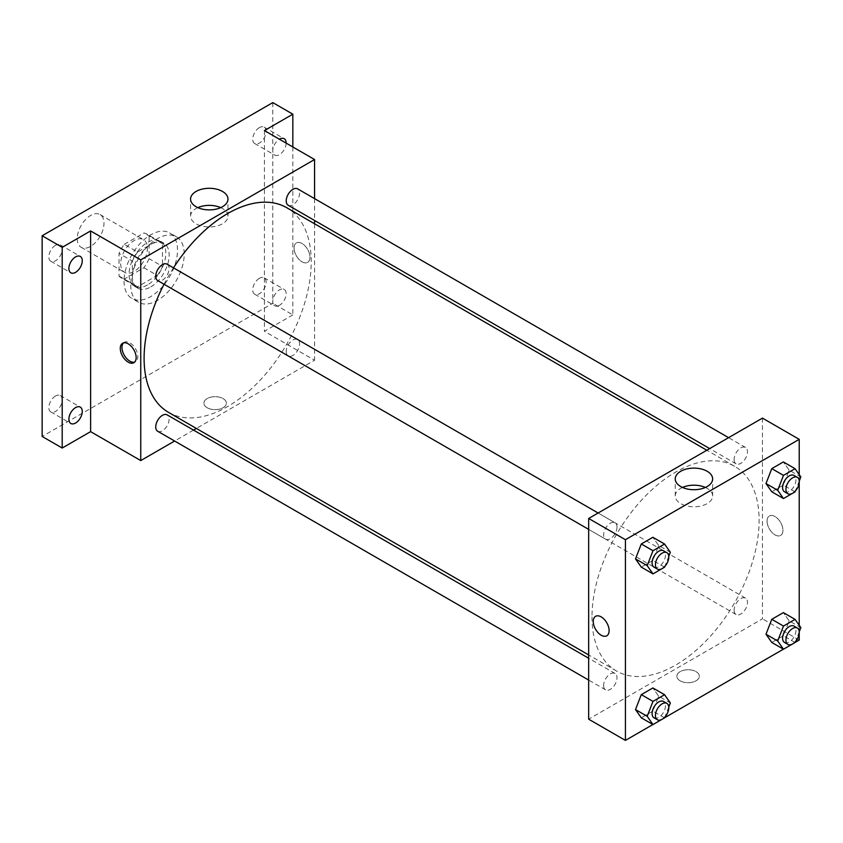 <?xml version="1.0" encoding="UTF-8"?>
<svg xmlns="http://www.w3.org/2000/svg" width="843" height="843" viewBox="0 0 843 843"><rect width="100%" height="100%" fill="white"/><g stroke="black" fill="none" stroke-linecap="round" stroke-linejoin="round"><path stroke-width="0.63" stroke-dasharray="4.21 3.16" d="M77.25 238.653A18.904 10.917 120 0 0 81.16 247.305A18.904 10.917 120 0 0 100.075 236.388A18.904 10.917 120 0 0 100.075 214.554A18.904 10.917 120 0 0 85.501 219.623A18.904 10.917 120 0 0 77.25 238.653M120.697 263.743A18.904 10.917 120 0 0 124.616 272.394A18.904 10.917 120 0 0 143.521 261.478A18.904 10.917 120 0 0 143.521 239.644A18.904 10.917 120 0 0 128.958 244.712A18.904 10.917 120 0 0 120.697 263.743M124.258 244.312L143.879 232.995A25.395 14.658 120 0 1 146.766 234.027A25.395 14.658 120 0 1 149.106 236.008L149.106 258.664A25.395 14.658 120 0 1 143.879 267.726L124.258 279.054A25.395 14.658 120 0 1 121.371 278.011A25.395 14.658 120 0 1 119.032 276.03L119.032 253.385A25.395 14.658 120 0 1 124.258 244.312L137.63 252.036L157.251 240.708L143.879 232.995M143.879 267.726L157.251 275.45L137.63 286.768L124.258 279.054M119.032 276.03L132.393 283.743L132.393 261.098L119.032 253.385M132.393 283.743A25.395 14.658 120 0 0 134.743 285.735A25.395 14.658 120 0 0 137.63 286.768M157.251 275.45A25.395 14.658 120 0 0 162.478 266.377L149.106 258.664M157.251 240.708A25.395 14.658 120 0 1 160.138 241.751A25.395 14.658 120 0 1 162.478 243.732L162.478 266.377M137.63 252.036A25.395 14.658 120 0 0 132.393 261.098M147.441 284.966A25.996 15.005 -60 0 1 134.437 286.251A25.996 15.005 -60 0 1 134.437 256.23A25.996 15.005 -60 0 1 160.444 241.224A25.996 15.005 -60 0 1 164.427 262.057A25.996 15.005 -60 0 1 147.441 284.966M150.781 286.894A25.996 15.005 120 0 0 167.768 263.985A25.996 15.005 120 0 0 163.784 243.153A25.996 15.005 120 0 0 143.742 250.118A25.996 15.005 120 0 0 132.393 276.283A25.996 15.005 120 0 0 137.778 288.19A25.996 15.005 120 0 0 150.781 286.894M162.478 243.732L149.106 236.008M124.037 281.109A37.819 21.834 120 0 0 131.877 298.422A37.819 21.834 120 0 0 169.685 276.588A37.819 21.834 120 0 0 169.685 232.921A37.819 21.834 120 0 0 140.549 243.047A37.819 21.834 120 0 0 124.037 281.109M130.728 284.966A37.819 21.834 120 0 0 138.558 302.279A37.819 21.834 120 0 0 176.377 280.445A37.819 21.834 120 0 0 176.377 236.778A37.819 21.834 120 0 0 147.23 246.915A37.819 21.834 120 0 0 130.728 284.966M259.412 127.609A9.452 5.458 120 0 0 253.237 135.944A9.452 5.458 120 0 0 254.691 143.521A9.452 5.458 120 0 0 264.144 138.062A9.452 5.458 120 0 0 264.144 127.145A9.452 5.458 120 0 0 259.412 127.609M55.522 245.324A9.452 5.458 120 0 0 49.347 253.659A9.452 5.458 120 0 0 50.791 261.235A9.452 5.458 120 0 0 60.243 255.777A9.452 5.458 120 0 0 60.243 244.86A9.452 5.458 120 0 0 55.522 245.324M55.522 396.01A9.452 5.458 120 0 0 49.347 404.334A9.452 5.458 120 0 0 50.791 411.911A9.452 5.458 120 0 0 60.243 406.452A9.452 5.458 120 0 0 60.243 395.536A9.452 5.458 120 0 0 55.522 396.01M259.412 278.295A9.452 5.458 120 0 0 253.237 286.62A9.452 5.458 120 0 0 254.691 294.196A9.452 5.458 120 0 0 264.144 288.738A9.452 5.458 120 0 0 264.144 277.821A9.452 5.458 120 0 0 259.412 278.295M272.784 102.604L272.784 303.301L42.15 436.453M292.837 146.988L292.837 314.882L272.784 303.301M292.837 314.882L264.428 331.288L314.565 360.235L196.387 428.455M193.532 430.109L174.617 441.026M207.188 407.749A11.222 6.481 0 0 0 219.422 409.161A11.222 6.481 0 0 0 226.356 403.165A11.222 6.481 0 0 0 215.123 396.684A11.222 6.481 0 0 0 203.901 403.165A11.222 6.481 0 0 0 207.188 407.749A11.222 6.481 0 0 0 219.422 409.15A11.222 6.481 0 0 0 226.356 403.165A11.222 6.481 0 0 0 215.123 396.684A11.222 6.481 0 0 0 203.901 403.165A11.222 6.481 0 0 0 207.188 407.749M286.156 143.131A9.452 5.458 -60 0 1 279.465 154.627A9.452 5.458 -60 0 1 274.744 155.101A9.452 5.458 -60 0 1 273.28 147.567A9.452 5.458 -60 0 1 279.402 139.232M279.465 305.314A9.452 5.458 -60 0 1 274.744 305.777A9.452 5.458 -60 0 1 273.29 298.201A9.452 5.458 -60 0 1 279.465 289.866A9.452 5.458 -60 0 1 284.196 289.402A9.452 5.458 -60 0 1 285.651 296.978A9.452 5.458 -60 0 1 279.465 305.314M264.428 130.581L264.428 331.288M168.568 412.396A118.178 68.23 120 0 0 286.746 344.165A118.178 68.23 120 0 0 286.746 207.715M173.489 267.863A118.178 68.23 120 0 0 164.037 284.239M314.565 198.632L314.565 220.466M314.565 223.774L314.565 360.235M288.18 205.228A9.452 5.458 120 0 0 297.632 199.77A9.452 5.458 120 0 0 297.632 188.853M157.683 431.247A9.452 5.458 120 0 0 167.146 425.789A9.452 5.458 120 0 0 167.146 414.872M286.22 351.584A9.452 5.458 120 0 0 288.18 355.915A9.452 5.458 120 0 0 297.632 350.456A9.452 5.458 120 0 0 297.632 339.539A9.452 5.458 120 0 0 290.35 342.068A9.452 5.458 120 0 0 286.22 351.584M167.146 264.196A9.452 5.458 -60 0 1 169.095 268.527A9.452 5.458 -60 0 1 164.975 278.042A9.452 5.458 -60 0 1 157.683 280.571M294.091 248.063A11.222 6.481 -120 0 0 298.991 259.359A11.222 6.481 -120 0 0 307.642 262.363A11.222 6.481 -120 0 0 307.642 249.402A11.222 6.481 -120 0 0 296.42 242.921A11.222 6.481 -120 0 0 294.091 248.063A11.222 6.481 -120 0 0 298.991 259.359A11.222 6.481 -120 0 0 307.642 262.373A11.222 6.481 -120 0 0 307.642 249.402A11.222 6.481 -120 0 0 296.42 242.921A11.222 6.481 -120 0 0 294.091 248.063M123.51 342.89A11.222 6.481 60 0 1 124.29 342.3A11.222 6.481 60 0 1 132.941 345.303A11.222 6.481 60 0 1 137.841 356.6A11.222 6.481 60 0 1 135.523 361.742A11.222 6.481 60 0 1 134.617 362.121M220.718 207.631A18.694 10.79 180 0 1 227.979 216.166A18.694 10.79 180 0 1 216.43 226.135A18.694 10.79 180 0 1 196.05 223.795A18.694 10.79 180 0 1 190.581 216.166A18.694 10.79 180 0 1 197.831 207.631M591.997 616.886A118.178 68.23 120 0 0 616.475 670.986A118.178 68.23 120 0 0 734.643 602.766A118.178 68.23 120 0 0 734.643 466.305A118.178 68.23 120 0 0 643.578 497.96A118.178 68.23 120 0 0 591.997 616.886M617.002 527.117A9.452 5.458 -60 0 1 612.872 536.633A9.452 5.458 -60 0 1 605.59 539.162A9.452 5.458 -60 0 1 605.59 528.245A9.452 5.458 -60 0 1 615.042 522.786A9.452 5.458 -60 0 1 617.002 527.117M734.116 610.174A9.452 5.458 120 0 0 736.076 614.505A9.452 5.458 120 0 0 745.528 609.046A9.452 5.458 120 0 0 745.528 598.13A9.452 5.458 120 0 0 738.247 600.659A9.452 5.458 120 0 0 734.116 610.174M603.63 685.517A9.452 5.458 120 0 0 605.59 689.848A9.452 5.458 120 0 0 615.042 684.39A9.452 5.458 120 0 0 615.042 673.473A9.452 5.458 120 0 0 607.75 676.002A9.452 5.458 120 0 0 603.63 685.517M734.116 459.498A9.452 5.458 120 0 0 736.076 463.829A9.452 5.458 120 0 0 745.528 458.371A9.452 5.458 120 0 0 745.528 447.454A9.452 5.458 120 0 0 738.247 449.983A9.452 5.458 120 0 0 734.116 459.498M762.462 418.117L762.462 618.825L588.656 719.174M799.227 640.048L762.462 618.825M795.097 642.44L783.41 649.184M664.611 717.772L652.925 724.516M680.153 680.817A11.222 6.481 0 0 0 692.388 682.219A11.222 6.481 0 0 0 699.321 676.234A11.222 6.481 0 0 0 688.088 669.753A11.222 6.481 0 0 0 676.866 676.234A11.222 6.481 0 0 0 680.153 680.817A11.222 6.481 0 0 0 692.388 682.219A11.222 6.481 0 0 0 699.321 676.234A11.222 6.481 0 0 0 688.088 669.753A11.222 6.481 0 0 0 676.866 676.234A11.222 6.481 0 0 0 680.153 680.817M789.153 470.183L783.358 461.943L789.153 470.183L783.358 485.104L771.788 491.785L783.358 485.104L789.153 470.183L800.85 476.938M658.657 696.202L652.872 687.962L658.657 696.202L652.872 711.123L641.291 717.804L652.872 711.123L658.657 696.202L670.354 702.957M799.227 474.63L799.227 482.818M799.227 625.316L799.227 633.493M789.153 620.859L783.358 612.619L789.153 620.859L783.358 635.78L771.788 642.461L783.358 635.78L789.153 620.859L800.85 627.614M658.657 545.516L652.872 537.286L658.657 545.516L652.872 560.437L641.291 567.128L652.872 560.437L658.657 545.516L670.354 552.27M767.056 521.122A11.222 6.481 -120 0 0 771.956 532.418A11.222 6.481 -120 0 0 780.607 535.431A11.222 6.481 -120 0 0 780.607 522.47A11.222 6.481 -120 0 0 769.385 515.99A11.222 6.481 -120 0 0 767.056 521.122A11.222 6.481 -120 0 0 771.956 532.428A11.222 6.481 -120 0 0 780.607 535.431A11.222 6.481 -120 0 0 780.607 522.47A11.222 6.481 -120 0 0 769.385 515.99A11.222 6.481 -120 0 0 767.056 521.122M595.58 616.328L595.569 616.338A11.222 6.481 60 0 1 604.231 619.342A11.222 6.481 60 0 1 609.131 630.638A11.222 6.481 60 0 1 606.802 635.78L606.802 635.78M705.391 487.444A18.694 10.79 180 0 1 712.641 495.99A18.694 10.79 180 0 1 701.102 505.958A18.694 10.79 180 0 1 680.722 503.619A18.694 10.79 180 0 1 675.243 495.99A18.694 10.79 180 0 1 682.503 487.444M668.784 556.338L664.927 566.275M654.052 567.149A9.452 5.458 120 0 0 663.504 561.691A9.452 5.458 120 0 0 663.504 550.774M664.569 567.191L652.872 560.437M799.269 481.005L795.413 490.942M784.548 491.806A9.452 5.458 120 0 0 794.001 486.348A9.452 5.458 120 0 0 794.001 475.431M795.065 491.859L783.358 485.104M668.784 707.024L664.927 716.961M654.052 717.825A9.452 5.458 120 0 0 663.504 712.367A9.452 5.458 120 0 0 663.504 701.45M664.569 717.878L652.872 711.123M799.269 631.681L795.413 641.618M784.548 642.482A9.452 5.458 120 0 0 794.001 637.023A9.452 5.458 120 0 0 794.001 626.107M795.065 642.535L783.358 635.78M81.16 247.305L124.616 272.394M100.075 214.554L143.521 239.644M163.784 243.153L160.444 241.224M137.778 288.19L134.437 286.251M160.138 241.751L146.766 234.027M134.743 285.735L121.371 278.011M176.377 236.778L169.685 232.921M138.558 302.279L131.877 298.422M254.691 294.196L274.744 305.777M264.144 277.821L284.196 289.402M50.791 411.911L70.844 423.492M60.243 395.536L80.306 407.116M50.791 261.235L70.844 272.816M60.243 244.86L80.306 256.441M254.691 143.521L274.744 155.101M264.144 127.145L284.196 138.726M124.29 342.3L122.604 343.27M135.523 361.742L133.837 362.711M227.979 216.166L227.979 199.096M190.581 216.166L190.581 199.096M734.643 466.305L706.824 450.246M616.475 670.986L588.656 654.927M588.656 529.383L605.59 539.162M598.109 513.008L615.042 522.786M745.528 598.13L297.632 339.539M736.076 614.505L288.18 355.915M615.042 673.473L588.656 658.235M605.59 689.848L588.656 680.069M745.528 447.454L728.594 437.675M736.076 463.829L709.69 448.592M712.641 495.99L712.641 478.908M675.243 495.99L675.243 478.908"/><path stroke-width="1.26" d="M174.617 441.026L140.749 460.584L90.612 431.637L62.203 448.033L42.15 436.453L42.15 235.755L272.784 102.604L292.837 114.184L292.837 146.988M196.387 428.455L193.532 430.109M75.575 423.028A9.452 5.458 -60 0 1 70.844 423.492A9.452 5.458 -60 0 1 69.4 415.915A9.452 5.458 -60 0 1 75.575 407.591A9.452 5.458 -60 0 1 80.306 407.116A9.452 5.458 -60 0 1 81.75 414.693A9.452 5.458 -60 0 1 75.575 423.028M75.575 272.342A9.452 5.458 -60 0 1 70.844 272.816A9.452 5.458 -60 0 1 69.4 265.239A9.452 5.458 -60 0 1 75.575 256.904A9.452 5.458 -60 0 1 80.306 256.441A9.452 5.458 -60 0 1 81.75 264.017A9.452 5.458 -60 0 1 75.575 272.342M90.612 431.637L90.612 230.929L62.203 247.336L42.15 235.755M62.203 448.033L62.203 247.336M140.749 460.584L140.749 259.876L90.612 230.929M140.749 259.876L314.565 159.527L264.428 130.581L292.837 114.184M196.05 206.725A18.694 10.79 180 0 1 190.581 199.096A18.694 10.79 180 0 1 209.275 188.295A18.694 10.79 180 0 1 227.979 199.096A18.694 10.79 180 0 1 216.43 209.064A18.694 10.79 180 0 1 196.05 206.725M279.402 139.232A9.452 5.458 -60 0 1 279.465 139.19A9.452 5.458 -60 0 1 284.196 138.726A9.452 5.458 -60 0 1 286.156 143.131M164.037 284.239A118.178 68.23 120 0 0 144.1 358.296A118.178 68.23 120 0 0 168.568 412.396L588.656 654.927M706.824 450.246L286.746 207.715A118.178 68.23 120 0 0 173.489 267.863M314.565 159.527L314.565 198.632M314.565 220.466L314.565 223.774M728.594 437.675L297.632 188.853A9.452 5.458 120 0 0 290.35 191.393A9.452 5.458 120 0 0 286.22 200.908A9.452 5.458 120 0 0 288.18 205.228L709.69 448.592M588.656 658.235L167.146 414.872A9.452 5.458 120 0 0 159.854 417.411A9.452 5.458 120 0 0 155.734 426.927A9.452 5.458 120 0 0 157.683 431.247L588.656 680.069M588.656 529.383L157.683 280.571A9.452 5.458 -60 0 1 157.683 269.655A9.452 5.458 -60 0 1 167.146 264.196L598.109 513.008M136.155 357.58A11.222 6.481 60 0 1 133.837 362.711A11.222 6.481 60 0 1 122.604 356.231A11.222 6.481 60 0 1 122.604 343.27A11.222 6.481 60 0 1 131.255 346.283A11.222 6.481 60 0 1 136.155 357.58M134.617 362.121A11.222 6.481 60 0 1 124.29 355.261A11.222 6.481 60 0 1 123.51 342.89M197.831 207.631A18.694 10.79 180 0 1 220.718 207.631M652.925 724.516L625.422 740.396L588.656 719.174L588.656 518.466L762.462 418.117L799.227 439.351L799.227 474.63M799.227 633.493L799.227 640.048L795.097 642.44M783.41 649.184L664.611 717.772M771.788 491.785L765.992 483.545L771.788 468.624L783.358 461.943L771.788 468.624L765.992 483.545L771.788 491.785L783.484 498.54L777.689 490.299L783.484 475.378L795.065 468.697L800.85 476.938L799.269 481.005M641.291 717.804L635.506 709.564L641.291 694.643L652.872 687.962L641.291 694.643L635.506 709.564L641.291 717.804L652.988 724.558L647.203 716.318L652.988 701.397L664.569 694.716L670.354 702.957L668.784 707.024M799.227 482.818L799.227 625.316M625.422 740.396L625.422 539.699L799.227 439.351M771.788 642.461L765.992 634.231L771.788 619.31L783.358 612.619L771.788 619.31L765.992 634.231L771.788 642.461L783.484 649.215L777.689 640.986L783.484 626.064L795.065 619.373L800.85 627.614L799.269 631.681M641.291 567.128L635.506 558.888L641.291 543.967L652.872 537.286L641.291 543.967L635.506 558.888L641.291 567.128L652.988 573.883L647.203 565.642L652.988 550.721L664.569 544.041L670.354 552.27L668.784 556.338M625.422 539.699L588.656 518.466M680.722 486.548A18.694 10.79 180 0 1 675.243 478.908A18.694 10.79 180 0 1 693.947 468.118A18.694 10.79 180 0 1 712.641 478.908A18.694 10.79 180 0 1 701.102 488.887A18.694 10.79 180 0 1 680.722 486.548M609.12 630.638A11.222 6.481 60 0 1 606.802 635.78A11.222 6.481 60 0 1 595.569 629.3A11.222 6.481 60 0 1 595.569 616.338A11.222 6.481 60 0 1 604.22 619.342A11.222 6.481 60 0 1 609.12 630.638M606.802 635.78A11.222 6.481 60 0 1 595.58 629.3A11.222 6.481 60 0 1 595.58 616.328M682.503 487.444A18.694 10.79 180 0 1 705.391 487.444M664.927 566.275L664.569 567.191L652.988 573.883M666.845 552.702L663.504 550.774A9.452 5.458 120 0 0 656.223 553.303A9.452 5.458 120 0 0 652.092 562.818A9.452 5.458 120 0 0 654.052 567.149L657.392 569.078A9.452 5.458 120 0 0 666.845 563.619A9.452 5.458 120 0 0 666.845 552.702A9.452 5.458 120 0 0 659.563 555.231A9.452 5.458 120 0 0 655.433 564.747A9.452 5.458 120 0 0 657.392 569.078M647.203 565.642L635.506 558.888M652.988 550.721L641.291 543.967M664.569 544.041L652.872 537.286M795.413 490.942L795.065 491.859L783.484 498.54M797.341 477.359L794.001 475.431A9.452 5.458 120 0 0 786.709 477.96A9.452 5.458 120 0 0 782.589 487.475A9.452 5.458 120 0 0 784.548 491.806L787.889 493.735A9.452 5.458 120 0 0 797.341 488.276A9.452 5.458 120 0 0 797.341 477.359A9.452 5.458 120 0 0 790.06 479.899A9.452 5.458 120 0 0 785.929 489.404A9.452 5.458 120 0 0 787.889 493.735M777.689 490.299L765.992 483.545M783.484 475.378L771.788 468.624M795.065 468.697L783.358 461.943M664.927 716.961L664.569 717.878L652.988 724.558M666.845 703.378L663.504 701.45A9.452 5.458 120 0 0 656.223 703.979A9.452 5.458 120 0 0 652.092 713.494A9.452 5.458 120 0 0 654.052 717.825L657.392 719.753A9.452 5.458 120 0 0 666.845 714.295A9.452 5.458 120 0 0 666.845 703.378A9.452 5.458 120 0 0 659.563 705.918A9.452 5.458 120 0 0 655.433 715.422A9.452 5.458 120 0 0 657.392 719.753M647.203 716.318L635.506 709.564M652.988 701.397L641.291 694.643M664.569 694.716L652.872 687.962M795.413 641.618L795.065 642.535L783.484 649.215M797.341 628.046L794.001 626.107A9.452 5.458 120 0 0 786.709 628.646A9.452 5.458 120 0 0 782.589 638.162A9.452 5.458 120 0 0 784.548 642.482L787.889 644.421A9.452 5.458 120 0 0 797.341 638.962A9.452 5.458 120 0 0 797.341 628.046A9.452 5.458 120 0 0 790.06 630.575A9.452 5.458 120 0 0 785.929 640.09A9.452 5.458 120 0 0 787.889 644.421M777.689 640.986L765.992 634.231M783.484 626.064L771.788 619.31M795.065 619.373L783.358 612.619"/></g></svg>
